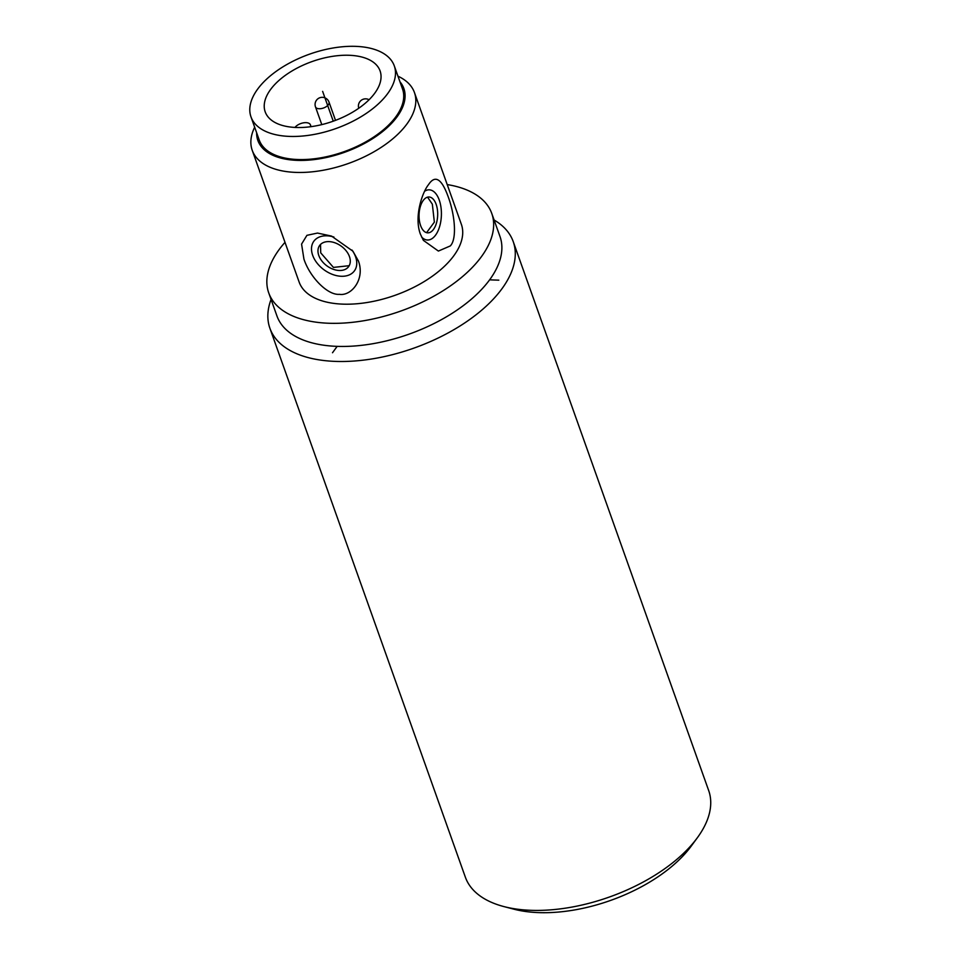 <?xml version="1.0" encoding="UTF-8"?>
<svg xmlns="http://www.w3.org/2000/svg" width="960" height="960" viewBox="0 0 960 960"><rect width="100%" height="100%" fill="white"/><g stroke="black" fill="none" stroke-linecap="round" stroke-linejoin="round"><path stroke-width="1.44" d="M494.1 220.008A129.144 67.008 160.4 0 1 513.228 241.632A129.144 67.008 160.4 0 1 501.9 288.828A129.144 67.008 -19.6 0 1 373.884 358.62A129.144 67.008 -19.6 0 1 269.904 328.272L465.36 877.188A129.144 67.008 -19.6 0 0 503.976 906.6A129.144 67.008 -19.6 0 0 697.356 837.744A129.144 67.008 160.4 0 0 708.684 790.548L513.228 241.632M271.056 299.436A129.144 67.008 -19.6 0 0 269.904 328.272M447.216 184.572A118.38 61.416 160.4 0 1 491.772 213.456L500.004 236.568A118.38 61.416 160.4 0 1 489.612 279.84A118.38 61.416 160.4 0 1 372.276 343.812A118.38 61.416 160.4 0 1 276.96 315.996L268.728 292.884A118.38 61.416 160.4 0 1 279.108 249.612A118.38 61.416 160.4 0 1 285 242.34M491.772 213.456A118.38 61.416 160.4 0 1 481.38 256.728A118.38 61.416 160.4 0 1 364.044 320.7A118.38 61.416 160.4 0 1 268.728 292.884M254.664 127.212A86.1 44.664 -19.6 0 0 252.228 150.312L299.136 282.048A86.1 44.664 -19.6 0 0 368.46 302.28A86.1 44.664 -19.6 0 0 453.804 255.756A86.1 44.664 -19.6 0 0 461.352 224.292L414.444 92.544A86.1 44.664 -19.6 0 0 397.956 76.188M428.496 184.68C435.036 174.684 441.54 178.536 447.996 196.236C454.752 214.068 457.308 238.812 450.3 245.928L438.384 251.064L423.396 240.372L420.336 234.012C413.844 216.192 422.604 191.844 428.496 184.68M252.228 150.312A86.1 44.664 -19.6 0 0 321.552 170.544A86.1 44.664 -19.6 0 0 406.896 124.02A86.1 44.664 -19.6 0 0 414.444 92.544M399.924 81.732A77.484 40.2 160.4 0 1 397.068 116.82A77.484 40.2 160.4 0 1 313.236 159.696A77.484 40.2 160.4 0 1 256.644 132.756M303.936 259.116C309.912 277.284 327.684 295.44 339.432 294.324C351.42 296.28 365.208 279.228 358.44 261.024L352.932 251.208L331.512 236.076L317.496 233.064L306.924 235.332L301.572 244.104L303.936 259.116M424.644 191.244A25.116 13.032 -88 0 1 439.248 200.052A25.116 13.032 -88 0 1 437.748 231.456A25.116 13.032 -88 0 1 421.536 236.928M420.588 225.54A17.94 9.3 92 0 0 427.74 232.848A17.94 9.3 92 0 0 436.428 223.164A17.94 9.3 92 0 0 436.14 204.3A17.94 9.3 92 0 0 429 196.992A17.94 9.3 92 0 0 420.312 206.676A17.94 9.3 92 0 0 420.588 225.54M427.56 197.16L432.336 204.168L434.364 222.132L426.576 232.668M351.948 250.02A25.116 17.064 36.2 0 1 355.584 256.8A25.116 17.064 36.2 0 1 341.328 276.276A25.116 17.064 36.2 0 1 312.672 255.3A25.116 17.064 36.2 0 1 333.924 237.048M318.804 255.516A17.94 12.192 -143.8 0 0 333.012 269.184A17.94 12.192 -143.8 0 0 348.6 266.64A17.94 12.192 -143.8 0 0 349.452 256.584A17.94 12.192 -143.8 0 0 335.244 242.916A17.94 12.192 -143.8 0 0 319.656 245.46A17.94 12.192 -143.8 0 0 318.804 255.516M349.2 265.692L333.432 267.408L320.736 252.876L320.508 244.464M250.992 116.892L259.224 140.004A76.056 39.456 -19.6 0 0 320.46 157.884A76.056 39.456 -19.6 0 0 395.844 116.784A76.056 39.456 -19.6 0 0 402.516 88.98L394.284 65.868A76.056 39.456 -19.6 0 0 333.048 48A76.056 39.456 -19.6 0 0 257.664 89.1A76.056 39.456 -19.6 0 0 250.992 116.892A76.056 39.456 -19.6 0 0 312.228 134.772A76.056 39.456 -19.6 0 0 387.612 93.672A76.056 39.456 -19.6 0 0 394.284 65.868M270.54 89.556A60.984 31.644 -19.6 0 0 265.188 111.84A60.984 31.644 -19.6 0 0 314.292 126.168A60.984 31.644 -19.6 0 0 374.736 93.216A60.984 31.644 -19.6 0 0 380.088 70.932A60.984 31.644 -19.6 0 0 330.984 56.592A60.984 31.644 -19.6 0 0 270.54 89.556M294.984 127.44A8.604 4.464 160.4 0 1 303.528 122.832A8.604 4.464 160.4 0 1 310.416 124.86A8.604 4.464 160.4 0 1 310.344 126.768M503.976 906.6L513.972 909.204A118.38 61.416 -19.6 0 0 691.248 846.084L697.356 837.744M498.816 280.164L489.612 279.84M333.252 121.188L322.632 91.38M337.164 346.368L332.508 352.74M315.492 106.896A7.176 3.72 -19.6 0 0 321.264 108.588A7.176 3.72 -19.6 0 0 328.38 104.712A7.176 3.72 -19.6 0 0 329.004 102.084A7.176 7.176 0 0 0 316.452 100.26A7.176 7.176 0 0 0 315.492 106.896L321.792 124.62M369.072 99.744A7.176 7.176 0 0 0 358.764 108.24M335.508 120.36L329.004 102.084M311.064 126.672L310.416 124.86"/></g></svg>
